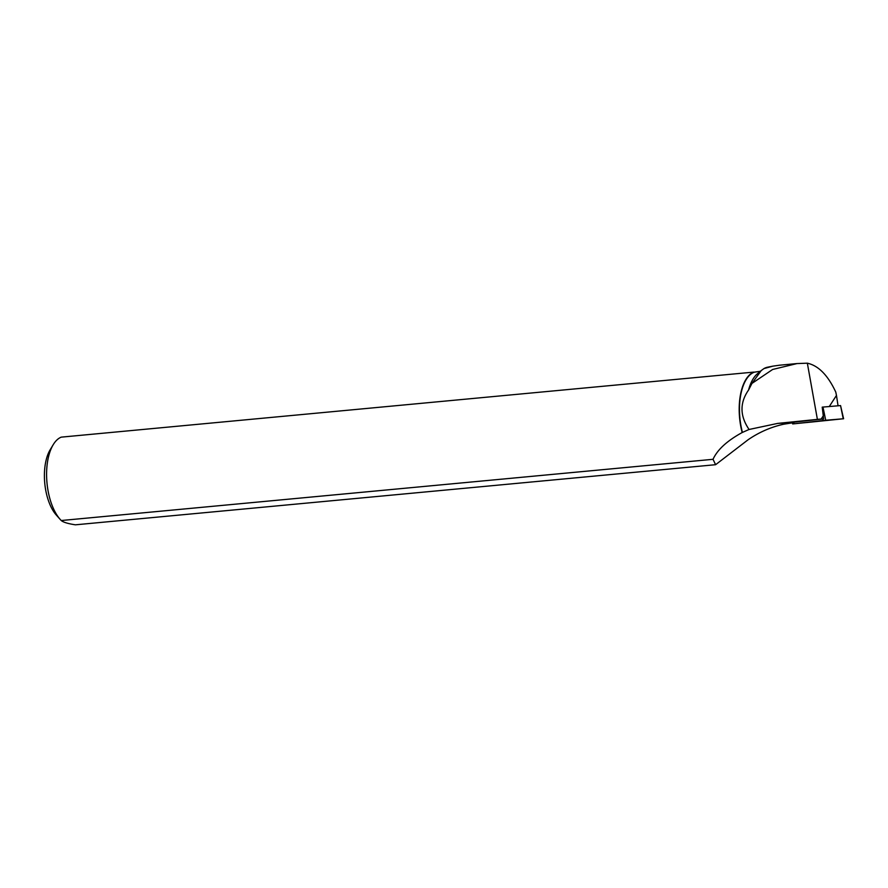 <?xml version="1.0" encoding="UTF-8"?>
<svg xmlns="http://www.w3.org/2000/svg" width="888" height="888" viewBox="0 0 888 888"><rect width="100%" height="100%" fill="white"/><g stroke="black" fill="none" stroke-linecap="round" stroke-linejoin="round"><path stroke-width="1.33" d="M823.587 415.329L821.178 419.058L823.653 418.87L822.21 407.137L840.559 405.583L843.234 418.781L792.64 423.92L843.234 418.781M829.048 420.235L806.726 422.533L829.048 420.235M742.179 432.534A44.733 21.412 -95.4 0 1 753.845 372.094L61.25 437.14A44.733 21.412 84.6 0 0 53.191 444.733A44.733 21.412 84.6 0 0 60.195 519.413A44.733 21.412 84.6 0 0 61.25 520.523L713.031 459.307C717.393 449.705 727.106 440.792 742.179 432.534L748.784 429.592A44.522 21.312 -95.4 0 1 748.584 428.738C739.815 415.484 739.815 402.564 748.584 389.999A44.522 21.312 -95.4 0 1 757.364 373.826L761.249 370.551M792.662 422.799L783.749 424.209C771.106 426.973 759.251 432.134 748.184 439.693L715.606 464.702L75.391 524.819C67.877 523.654 63.159 522.222 61.25 520.523M742.446 432.423A44.522 21.312 -95.4 0 1 754.345 372.172L760.405 371.262M829.292 406.515L836.474 395.426L838.05 405.783M763.969 368.576L773.015 366.122L767.587 367.199A47.952 22.955 -95.4 0 0 763.969 368.576L761.26 370.54L751.958 383.416L748.584 389.999M748.584 428.738L748.784 429.592M821.178 419.058L817.393 419.38L807.347 363.181L797.024 363.569L772.638 369.475L751.958 383.416M748.917 429.514L777.71 423.398L817.393 419.38M823.653 418.87L792.662 422.322L792.64 423.92M713.031 459.307L715.606 464.702M773.015 366.122L779.72 365.19M807.347 363.181C818.436 365.612 827.916 375.247 835.775 392.096L836.474 395.426M53.191 444.733L50.161 449.772A39.094 18.715 84.6 0 0 44.4 475.668A39.094 18.715 84.6 0 0 56.288 515.029L60.195 519.413M825.729 420.246L793.017 423.898L843.223 418.781L825.729 420.246L822.954 407.048M793.883 422.166L793.972 423.743M822.976 420.524L822.887 418.947M792.662 422.699L777.71 423.398M840.559 405.583L843.6 418.759M797.024 363.558L778.809 365.279"/></g></svg>
